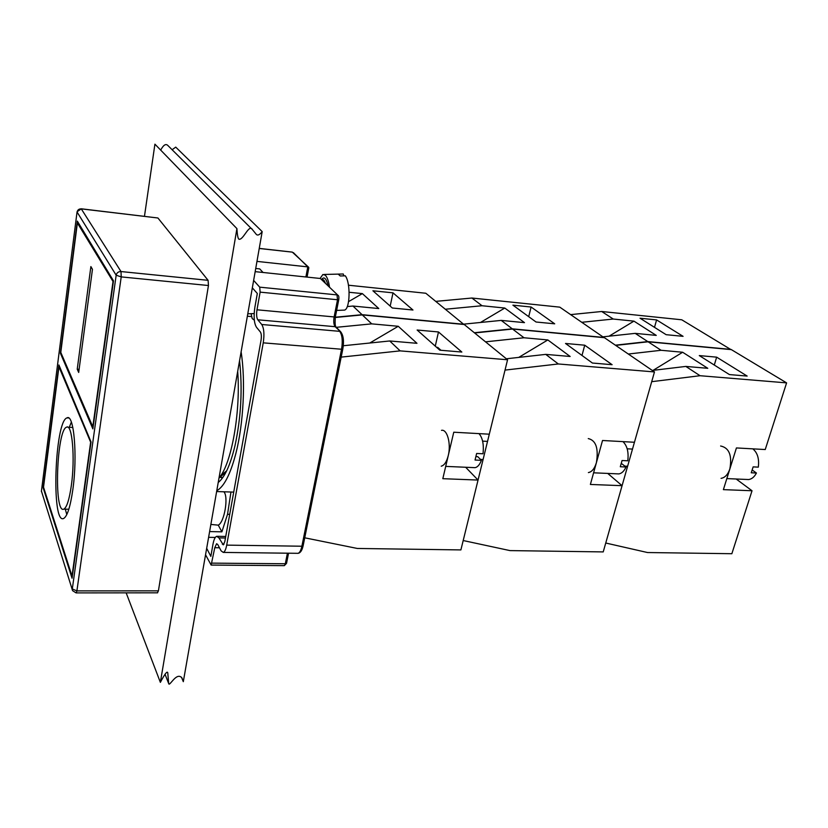 <?xml version="1.0" encoding="UTF-8"?>
<svg xmlns="http://www.w3.org/2000/svg" width="828" height="828" viewBox="0 0 828 828"><rect width="100%" height="100%" fill="white"/><g stroke="black" fill="none" stroke-linecap="round" stroke-linejoin="round"><path stroke-width="1.24" d="M320.891 278.974L337.99 295.337L320.891 278.974M308.782 268.013L307.799 266.895L305.894 276.966M253.637 280.402L259.723 287.161L260.127 292.139L256.99 309.796C256.318 314.464 256.587 317.807 257.798 319.794L261.741 324.493C263.987 328.167 264.494 334.284 263.242 342.844L226.706 545.124C225.878 549.419 224.74 551.852 223.291 552.421L221.138 550.899L217.764 544.555L216.615 543.737L214.773 547.712L211.14 565.069L205.551 554.75M255.169 271.646L319.836 278.436M256.97 261.389L307.799 266.895L293.402 252.664M255.728 268.469L259.713 268.893L263.056 272.474M251.07 313.688L252.209 318.573L254.331 320.157M209.608 531.586L221.894 531.824L218.25 525.149C224.44 522.302 228.745 496.634 223.86 491.78M221.894 531.824L227.534 514.291L230.96 492.008M218.25 525.149L210.861 524.434M216.77 490.745C224.015 486.698 230.37 474.32 235.835 453.589C243.484 423.998 245.709 380.942 241.114 351.848M252.333 287.844L257.322 293.485L254.869 307.312C253.523 316.606 254.061 323.251 256.473 327.257L260.396 332.018C261.389 333.663 261.607 336.375 261.058 340.153L224.812 541.615L223.291 544.865L218.944 537.9L216.667 536.306C215.083 536.927 213.862 539.587 212.972 544.286L210.84 556.385L206.679 548.291M215.29 537.444L208.604 537.331M220.693 477.321L222.37 478.129M239.561 360.697C242.614 388.912 241.093 417.219 235.007 445.609C230.36 465.036 224.761 477.332 218.219 482.486M343.237 310.158L344.52 310.107C350.099 308.958 350.741 282.917 345.317 275.827L340.246 275.972L338.228 274.13L343.278 273.985L343.868 275.869M329.544 287.254C328.664 281.22 327.246 277.194 325.28 275.175L322.889 274.503L320.074 278.477M324.152 274.461L343.278 273.985M348.578 301.62L362.364 293.609L378.769 308.544L352.966 306.039L347.274 306.567M349.147 292.274L362.364 293.609M393 292.843L412.965 310.014L392.317 308.006L372.921 290.783L393 292.843L390.195 306.112M463.897 324.472L425.809 293.247L348.464 285.215M463.949 324.276L362.064 314.681L352.966 306.039M362.064 314.681L335.299 317.217M485.529 341.84L523.989 337.762L547.825 339.946L570.14 356.475L545.755 354.384L506.343 358.783M547.825 339.946L518.763 357.396M545.755 354.384L558.32 363.968L654.472 371.938L634.445 442.266L602.525 440.496L590.385 484.452L622.076 485.684L603.219 551.914L509.986 550.599L463.204 540.539L505.028 370.095L558.32 363.968M474.61 332.959L512.563 329.047L604.43 337.689L654.472 371.938M512.563 329.047L523.989 337.762M565.514 343.465L584.723 345.204L612.109 364.703L592.403 363.037L565.514 343.465M584.723 345.204L582.001 355.471M607.731 473.43L622.076 485.684M621.435 463.483L626.02 467.002L620.296 466.744L622.056 460.523L627.79 460.803C628.794 452.057 627.169 445.671 622.946 441.624M617.077 473.833L618.858 473.906C621.745 473.44 624.136 471.142 626.02 467.002M588.387 472.581C591.948 471.888 594.628 468.555 596.419 462.604C598.675 448.362 595.953 440.361 588.263 438.581M581.898 322.278L613.258 319.039L633.948 321.14L656.273 335.402L635.19 333.363L603.167 336.82M609.066 336.189L633.948 321.14M613.258 319.039L601.697 311.494L570.699 314.609M656.594 319.918L683.079 336.334L666.147 334.688L640.023 318.211L656.594 319.918L654.503 327.35M730.927 349.592L681.765 319.794L601.697 311.494M730.979 349.416L647.775 341.581L635.19 333.363M647.775 341.581L615.37 345.183M336.313 327.319L371.72 323.862L398.258 326.284L416.96 343.309L389.729 340.97L343.309 345.742M398.258 326.284L369.774 343.02M389.729 340.97L400.141 350.875L507.564 359.766L489.296 434.193L453.765 432.216L442.814 478.687L478.046 480.064L460.896 549.916L357.313 548.457L304.735 537.807M335.257 317.476L362.302 314.909L464.218 324.504L507.564 359.766M362.302 314.909L371.72 323.862M417.126 330.02L438.478 331.956L461.838 352.045L439.844 350.192L417.126 330.02M341.177 357.116L400.141 350.875M438.478 331.956L435.28 346.135M440.972 350.285L437.629 347.325L437.463 348.081M465.667 467.261L478.046 480.064M476.069 456.59L477.746 456.673L481.41 460.337L475.044 460.037L476.638 453.475L483.014 453.775C483.987 444.553 482.641 437.836 478.988 433.624M473.544 467.603L475.086 467.665C477.611 467.158 479.712 464.705 481.41 460.337M441.22 466.195C444.294 465.429 446.634 461.889 448.258 455.597C451.27 443.808 447.192 428.894 441.49 430.353M445.443 309.227L482.02 305.739L504.78 308.047L524.486 322.641L501.219 320.395L463.784 324.141M480.468 322.475L504.78 308.047M482.02 305.739L471.919 298.028L435.807 301.371M531.1 307.022L554.698 323.82L536.047 322.009L512.905 305.159L531.1 307.022L528.709 316.669M604.057 337.658L559.79 307.147L471.919 298.028M604.109 337.472L512.273 328.83L501.219 320.395M512.273 328.83L474.33 332.732M628.307 354.032L661.106 350.285L682.645 352.252L707.774 368.305L685.822 366.421L652.298 370.447M682.645 352.252L653.095 370.354M685.822 366.421L700.043 375.715L786.6 382.878L765.238 449.542L736.423 447.938L723.382 489.638L752.031 490.756L731.859 553.715L647.517 552.535L605.744 543.023L651.698 381.677L700.043 375.715M615.701 345.4L648.107 341.798L731.341 349.623L786.6 382.878M648.107 341.798L661.106 350.285M699.287 355.585L716.655 357.158L747.166 376.078L729.416 374.577L699.287 355.585M716.655 357.158L714.295 365.044M736.154 478.998L752.031 490.756M752.352 470.087L756.43 473.026L751.255 472.788L753.138 466.878L758.313 467.137C759.338 458.826 757.516 452.73 752.828 448.848M746.659 479.453L748.615 479.547C751.783 479.122 754.391 476.949 756.43 473.026M721.053 478.346C724.986 477.704 727.926 474.558 729.861 468.907C732.231 455.4 729.147 447.762 720.608 446.002M262.186 231.612L183.309 681.682L181.963 677.946C176.467 671.27 169.398 687.364 168.664 683.535L167.784 672.926C167.349 670.597 164.875 673.744 160.363 682.355L236.922 228.611C237.274 235.007 237.946 238.547 238.94 239.22C243.339 240.441 249.114 223.384 252.447 229.656L255.821 233.775C257.239 235.98 259.361 235.255 262.186 231.612L175.733 147.125L172.131 149.744M252.447 229.656L167.691 145.324C165.693 143.513 163.354 145.107 160.694 150.106M236.922 228.611L154.919 144.165L144.465 216.305M160.363 682.355L126.156 592.848M183.309 681.682L181.487 677.232M90.883 266.575L92.457 269.317L78.691 372.455L77.232 369.195L90.883 266.575M77.232 369.195L79.105 369.329M66.809 514.54L65.267 509.148M69.283 427.32L71.353 422.083M71.332 485.601C75.276 458.277 72.243 423.439 66.571 427.176C56.583 429.66 53.675 514.685 63.859 509.116C66.82 507.398 69.304 499.563 71.332 485.601M72.823 489.71C70.328 506.798 67.275 516.382 63.663 518.463C51.139 525.138 54.72 421.017 66.985 417.892C73.93 413.244 77.697 456.052 72.823 489.71M90.562 442.794L72.005 576.091L43.522 487.154L58.943 366.814L90.914 442.804M81.196 208.78L157.92 217.992L208.097 280.319L208.449 285.525L158.407 590.861L157.434 592.817M43.17 487.816L58.902 364.972L91.039 441.955L72.046 578.223L43.17 487.816L43.739 487.837M60.403 353.245L77.325 221.128L113.488 280.827L92.86 428.883L60.403 353.245L61.179 353.308M112.95 281.944L92.798 426.741L60.786 352.397L77.377 222.96L113.322 281.975M78.515 223.084L77.377 222.96M59.688 366.866L58.943 366.814M219.762 477.187L225.868 472.426M218.965 478.242L220.931 475.5C232.482 458.753 240.637 409.529 237.698 371.348M292.087 252.105L259.226 248.483M259.723 287.161L337.017 294.903L337.524 299.757L338.807 299.477M286.581 563.133L284.118 565.648M260.127 292.139L337.524 299.757L334.129 316.927L335.402 316.627M287.409 553.197L285.318 563.754L212.04 563.133M256.99 309.796L334.129 316.927C333.405 321.481 333.746 324.731 335.143 326.698L336.158 327.153C335.123 326.522 334.864 323.055 335.381 316.762L338.776 299.601C339.066 297.086 338.797 295.668 337.99 295.337M257.798 319.794L335.143 326.698L340.691 331.8L336.158 327.153M261.741 324.493L339.677 331.335C342.264 334.947 342.885 340.919 341.55 349.24L342.844 348.888M303.162 545.6L301.889 546.221C300.978 550.413 299.705 552.783 298.059 553.321L297.262 553.311M263.242 342.844L341.55 349.24L301.889 546.221L226.706 545.124M229.718 514.354L227.534 514.291M218.944 537.9L225.454 538.014M222.339 544.203L223.964 544.234M214.773 547.712L219.482 547.784M328.105 285.888C326.284 278.322 324.11 276.19 321.616 279.46M321.409 279.471L321.833 279.46C323.158 279.046 324.369 280.34 325.456 283.352M77.045 211.978L41.431 491.097L77.076 211.761L81.279 208.873C78.981 208.822 77.584 209.877 77.076 212.03L116.168 275.217C116.769 272.764 118.383 271.543 121.002 271.553L81.279 208.873L157.92 217.992M208.449 285.525L121.219 276.894L116.168 275.217L72.305 588.956L76.9 590.892L121.219 276.894L121.002 271.553L208.097 280.319M76.093 592.9L72.574 590.664L41.431 491.097L72.295 589.774M157.599 592.817L76.228 592.9L76.9 590.892L158.407 590.861M307.064 277.09L308.834 267.723M308.616 267.227L292.305 252.116M288.548 553.207L286.54 563.34L284.314 565.648L211.14 565.069M223.291 552.421L298.059 553.321C300.388 552.969 302.075 550.465 303.12 545.807L342.813 349.033C344.137 341.157 343.434 335.412 340.691 331.8M259.247 248.39L292.108 252.095M247.779 313.812L254.175 313.564M233.713 492.101L216.625 491.553M251.691 316.596L247.355 316.203M217.412 536.316L225.733 536.461M344.52 310.107L336.634 310.407M487.526 441.396L482.61 441.138M483.076 459.53L480.488 459.416M618.858 473.906L593.604 472.809M475.086 467.665L445.712 466.392M632.499 449.086L627.179 448.807M627.614 466.247L624.954 466.123M748.615 479.547L726.839 478.594M165.031 674.24L168.664 683.535M63.859 509.116L68.828 509.241M67.906 427.248L72.843 427.496M66.985 417.892L68.631 417.974M41.41 491.004L41.421 491.604M222.898 477.404L219.699 477.29M226.706 470.77L220.931 475.5"/></g></svg>
